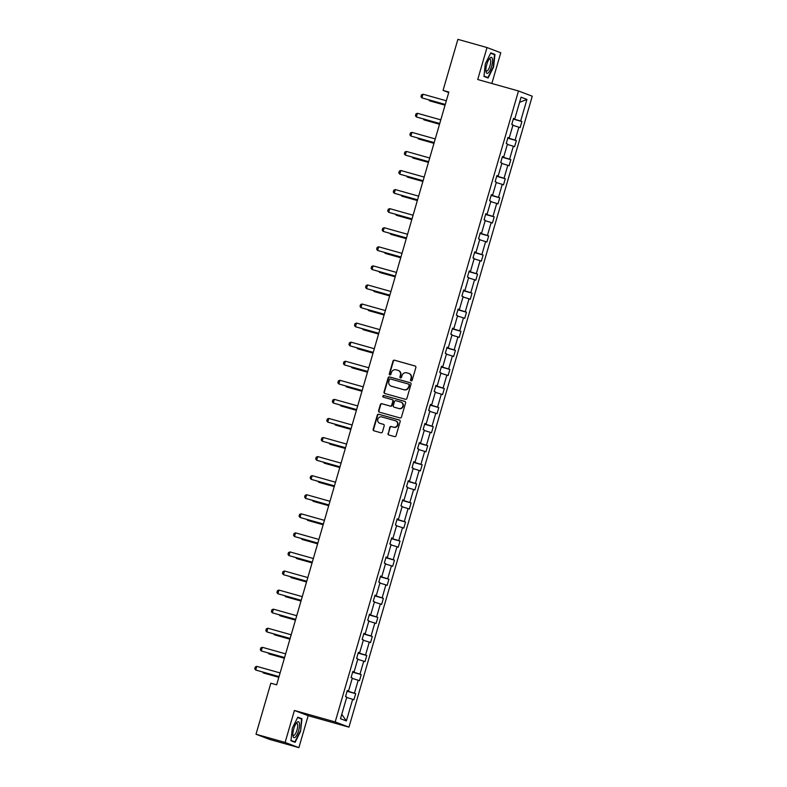 <?xml version="1.0" encoding="UTF-8"?>
<svg xmlns="http://www.w3.org/2000/svg" width="787" height="787" viewBox="0 0 787 787"><rect width="100%" height="100%" fill="white"/><g stroke="black" fill="none" stroke-linecap="round" stroke-linejoin="round"><path stroke-width="1.18" d="M411.119 380.878A0.876 0.826 -69.2 0 0 412.172 380.259L415.87 367.509A1.249 1.19 -69.2 0 0 415.074 365.994L394.494 360.2A1.249 1.19 -69.2 0 0 392.998 361.076L389.299 373.825A0.876 0.826 -69.2 0 0 389.85 374.897A0.876 0.826 -69.2 0 0 390.893 374.278L391.375 372.625A4.004 3.797 -69.2 0 1 396.146 369.821L397.868 370.303A4.004 3.797 -69.2 0 1 400.406 375.173L399.934 376.816A0.876 0.826 -69.2 0 0 400.485 377.888A0.876 0.826 -69.2 0 0 401.527 377.268L402.009 375.625A4.004 3.797 -69.2 0 1 406.79 372.812L408.502 373.294A4.004 3.797 -69.2 0 1 411.05 378.163L410.568 379.816A0.876 0.826 -69.2 0 0 411.119 380.878M387.991 433.46A1.249 1.19 -69.2 0 0 388.788 434.985L394.562 436.608A1.249 1.19 -69.2 0 0 396.048 435.732L400.17 421.576A1.249 1.19 -69.2 0 0 399.373 420.051L378.783 414.257A1.249 1.19 -69.2 0 0 377.298 415.142L373.176 429.299A1.249 1.19 -69.2 0 0 373.973 430.823L380.947 432.781A1.249 1.19 -69.2 0 0 382.443 431.906L384.204 425.846A1.249 1.19 -69.2 0 0 383.407 424.321L379.954 423.347A3.345 3.178 -69.2 0 1 377.868 419.146A3.345 3.178 -69.2 0 1 381.813 416.933L395.369 420.74A3.345 3.178 -69.2 0 1 397.455 424.941A3.345 3.178 -69.2 0 1 393.5 427.164L391.237 426.524A1.249 1.19 -69.2 0 0 389.752 427.4L388.365 433.607A1.249 1.19 -69.2 0 0 388.896 435.014M294.417 710.464L285.12 742.436L256.001 734.241L269.764 739.455L298.883 747.65L308.17 715.678L348.956 727.149L335.193 721.935L294.417 710.464L308.17 715.678M491.845 83.481L500.768 52.759L487.005 47.545L477.719 79.517L518.495 90.977L335.193 721.935M487.005 47.545L457.886 39.35L443.051 90.387L448.728 92.541M256.001 734.241L270.826 683.205L276.65 684.838L448.875 92.03L443.051 90.387M405.403 399.294A1.249 1.19 -69.2 0 0 406.899 398.409L411.011 384.253A1.249 1.19 -69.2 0 0 410.214 382.728L389.624 376.943A1.249 1.19 -69.2 0 0 388.139 377.819L384.026 391.975A1.249 1.19 -69.2 0 0 384.813 393.5L405.403 399.294M405.59 402.914L401.468 417.071A1.249 1.19 -69.2 0 1 399.983 417.946L379.393 412.162A1.249 1.19 -69.2 0 1 378.596 410.637L380.357 404.577A1.249 1.19 -69.2 0 1 381.852 403.701L390.204 406.053A1.249 1.19 -69.2 0 0 391.69 405.167L392.861 401.154A1.249 1.19 -69.2 0 0 392.064 399.629L383.377 397.179A0.876 0.826 -69.2 0 1 382.826 396.087A0.876 0.826 -69.2 0 1 383.859 395.507L404.793 401.39A1.249 1.19 -69.2 0 1 405.59 402.914M285.12 742.436L298.883 747.65M340.496 718.718L346.782 697.085L345.542 696.613L347.313 690.494L348.562 690.966L352.33 678.01L351.081 677.538L352.861 671.429L354.101 671.901L357.869 658.935L356.619 658.463L358.4 652.354L359.639 652.826L363.407 639.87L362.158 639.398L363.938 633.279L365.188 633.751L368.946 620.795L367.706 620.323L369.477 614.214L370.726 614.686L374.494 601.721L373.245 601.248L375.015 595.139L376.265 595.611L380.032 582.655L378.783 582.183L380.564 576.064L381.803 576.537L385.571 563.581L384.322 563.108L386.102 556.999L387.352 557.471L391.109 544.506L389.87 544.033L391.641 537.924L392.89 538.397L396.658 525.441L395.408 524.968L397.179 518.849L398.429 519.322L402.196 506.366L400.947 505.893L402.728 499.784L403.967 500.257L407.735 487.291L406.486 486.819L408.266 480.709L409.515 481.182L413.273 468.226L412.034 467.753L413.805 461.635L415.054 462.107L418.812 449.151L417.572 448.679L419.343 442.569L420.592 443.042L424.36 430.076L423.111 429.604L424.891 423.495L426.131 423.967L429.899 411.011L428.649 410.539L430.43 404.42L431.67 404.892L435.437 391.936L434.198 391.464L435.968 385.355L437.218 385.827L440.976 372.861L439.736 372.389L441.507 366.28L442.756 366.752L446.524 353.796L445.275 353.324L447.055 347.205L448.295 347.677L452.063 334.721L450.813 334.249L452.594 328.14L453.833 328.612L457.601 315.646L456.352 315.174L458.132 309.065L459.382 309.537L463.14 296.581L461.9 296.109L463.671 289.99L464.92 290.462L468.688 277.506L467.439 277.034L469.209 270.925L470.459 271.397L474.227 258.431L472.977 257.959L474.758 251.85L475.997 252.322L479.765 239.366L478.516 238.894L480.296 232.775L481.546 233.247L485.304 220.291L484.064 219.819L485.835 213.71L487.084 214.182L490.852 201.216L489.603 200.744L491.373 194.635L492.623 195.107L496.39 182.151L495.141 181.679L496.922 175.56L498.161 176.032L501.929 163.076L500.68 162.604L502.46 156.495L503.71 156.967L507.467 144.001L506.228 143.529L507.999 137.42L509.248 137.892L513.006 124.936L511.766 124.464L513.537 118.345L514.787 118.817L521.073 97.185L526.946 99.408L520.66 121.05L521.909 121.523L520.128 127.632L518.889 127.16L515.121 140.116L516.37 140.598L514.59 146.707L513.35 146.234L509.582 159.19L510.832 159.663L509.051 165.782L507.802 165.309L504.044 178.265L505.284 178.738L503.513 184.847L502.263 184.374L498.496 197.33L499.745 197.812L497.974 203.922L496.725 203.449L492.957 216.405L494.206 216.878L492.426 222.996L491.186 222.524L487.419 235.48L488.668 235.952L486.887 242.062L485.638 241.589L481.88 254.545L483.12 255.018L481.349 261.136L480.1 260.664L476.332 273.62L477.581 274.092L475.81 280.211L474.561 279.739L470.793 292.695L472.043 293.167L470.262 299.276L469.022 298.804L465.255 311.76L466.504 312.232L464.724 318.351L463.474 317.879L459.716 330.835L460.956 331.307L459.185 337.426L457.936 336.944L454.178 349.91L455.417 350.382L453.646 356.491L452.397 356.019L448.629 368.975L449.879 369.447L448.098 375.566L446.859 375.094L443.091 388.05L444.34 388.522L442.56 394.641L441.32 394.159L437.552 407.125L438.792 407.597L437.021 413.706L435.772 413.234L432.014 426.19L433.253 426.662L431.483 432.781L430.233 432.309L426.465 445.265L427.715 445.737L425.934 451.846L424.695 451.374L420.927 464.34L422.176 464.812L420.396 470.921L419.156 470.449L415.388 483.405L416.638 483.877L414.857 489.996L413.608 489.524L409.85 502.48L411.089 502.952L409.319 509.061L408.069 508.589L404.302 521.555L405.551 522.027L403.78 528.136L402.531 527.664L398.763 540.62L400.012 541.092L398.232 547.211L396.992 546.739L393.225 559.695L394.474 560.167L392.693 566.276L391.444 565.804L387.686 578.77L388.926 579.242L387.155 585.351L385.905 584.879L382.138 597.835L383.387 598.307L381.616 604.426L380.367 603.954L376.599 616.91L377.849 617.382L376.068 623.491L374.828 623.019L371.061 635.985L372.31 636.457L370.529 642.566L369.29 642.094L365.522 655.05L366.762 655.522L364.991 661.641L363.742 661.169L359.984 674.125L361.223 674.597L359.452 680.706L358.203 680.234L354.435 693.199L355.685 693.672L353.904 699.781L352.665 699.309L346.378 720.951L340.496 718.718M348.956 727.149L532.258 96.201L518.495 90.977M348.09 690.858L347.165 690.996M347.982 691.232L354.435 693.199M352.212 678.414L358.203 680.234M347.264 690.661L348.562 690.966M353.629 671.783L352.714 671.931M353.52 672.157L359.984 674.125M357.751 659.339L363.742 661.169M352.812 671.596L354.101 671.901M359.177 652.718L358.252 652.856M359.069 653.082L365.522 655.05M363.289 640.264L369.29 642.094M358.351 652.521L359.639 652.826M364.715 633.643L363.791 633.781M364.607 634.017L371.061 635.985M368.837 621.199L374.828 623.019M363.889 633.446L365.188 633.751M370.254 614.568L369.329 614.716M370.146 614.942L376.599 616.91M374.376 602.124L380.367 603.954M369.428 614.381L370.726 614.686M375.793 595.503L374.878 595.641M375.684 595.867L382.138 597.835M379.914 583.049L385.905 584.879M374.976 595.306L376.265 595.611M381.331 576.428L380.416 576.566M381.233 576.802L387.686 578.77M385.453 563.984L391.444 565.804M380.514 576.232L381.803 576.537M386.879 557.353L385.955 557.501M386.771 557.727L393.225 559.695M390.991 544.909L396.992 546.739M386.053 557.166L387.352 557.471M392.418 538.288L391.493 538.426M392.31 538.652L398.763 540.62M396.54 525.834L402.531 527.664M391.592 538.092L392.89 538.397M397.956 519.213L397.042 519.351M397.848 519.587L404.302 521.555M402.078 506.769L408.069 508.589M397.13 519.017L398.429 519.322M403.495 500.138L402.58 500.286M403.387 500.512L409.85 502.48M407.617 487.694L413.608 489.524M402.678 499.952L403.967 500.257M409.043 481.073L408.119 481.211M408.935 481.437L415.388 483.405M413.155 468.619L419.156 470.449M408.217 480.877L409.515 481.182M414.582 461.999L413.657 462.136M414.474 462.372L420.927 464.34M418.704 449.554L424.695 451.374M413.755 461.802L415.054 462.107M420.12 442.924L419.196 443.071M420.012 443.297L426.465 445.265M424.242 430.479L430.233 432.309M419.294 442.737L420.592 443.042M425.659 423.859L424.744 423.996M425.551 424.223L432.014 426.19M429.781 411.404L435.772 413.234M424.842 423.662L426.131 423.967M431.207 404.784L430.282 404.921M431.099 405.157L437.552 407.125M435.319 392.339L441.32 394.159M430.381 404.587L431.67 404.892M436.746 385.709L435.821 385.856M436.637 386.083L443.091 388.05M440.868 373.264L446.859 375.094M435.919 385.522L437.218 385.827M442.284 366.644L441.359 366.781M442.176 367.008L448.629 368.975M446.406 354.189L452.397 356.019M441.458 366.447L442.756 366.752M447.823 347.569L446.908 347.706M447.714 347.943L454.178 349.91M451.945 335.124L457.936 336.944M447.006 347.372L448.295 347.677M453.361 328.494L452.446 328.641M453.263 328.868L459.716 330.835M457.483 316.049L463.474 317.879M452.545 328.307L453.833 328.612M458.91 309.429L457.985 309.566M458.801 309.793L465.255 311.76M463.031 296.974L469.022 298.804M458.083 309.232L459.382 309.537M464.448 290.354L463.523 290.492M464.34 290.728L470.793 292.695M468.57 277.909L474.561 279.739M463.622 290.157L464.92 290.462M469.987 271.279L469.072 271.426M469.878 271.653L476.332 273.62M474.108 258.834L480.1 260.664M469.16 271.092L470.459 271.397M475.525 252.214L474.61 252.352M475.417 252.578L481.88 254.545M479.647 239.76L485.638 241.589M474.709 252.017L475.997 252.322M481.073 233.139L480.149 233.277M480.965 233.513L487.419 235.48M485.185 220.694L491.186 222.524M480.247 232.942L481.546 233.247M486.612 214.064L485.687 214.212M486.504 214.438L492.957 216.405M490.734 201.62L496.725 203.449M485.786 213.877L487.084 214.182M492.15 194.999L491.236 195.137M492.042 195.363L498.496 197.33M496.272 182.545L502.263 184.374M491.324 194.802L492.623 195.107M497.689 175.924L496.774 176.062M497.581 176.298L504.044 178.265M501.811 163.48L507.802 165.309M496.872 175.727L498.161 176.032M503.237 156.849L502.313 156.997M503.129 157.223L509.582 159.19M507.349 144.405L513.35 146.234M502.411 156.662L503.71 156.967M508.776 137.784L507.851 137.922M508.668 138.148L515.121 140.116M512.898 125.33L518.889 127.16M507.949 137.587L509.248 137.892M514.314 118.709L513.39 118.847M514.206 119.083L520.66 121.05M526.946 99.408L519.568 102.349M513.488 118.512L514.787 118.817M346.673 697.479L352.665 699.309M346.378 720.951L341.765 714.35M513.321 119.103L521.909 121.523M507.782 138.178L516.37 140.598M502.234 157.252L510.832 159.663M496.695 176.318L505.284 178.738M491.157 195.392L499.745 197.812M485.618 214.467L494.206 216.878M480.08 233.532L488.668 235.952M474.531 252.607L483.12 255.018M468.993 271.682L477.581 274.092M463.454 290.747L472.043 293.167M457.916 309.822L466.504 312.232M452.368 328.897L460.956 331.307M446.829 347.962L455.417 350.382M441.291 367.037L449.879 369.447M435.752 386.112L444.34 388.522M430.204 405.177L438.792 407.597M424.665 424.252L433.253 426.662M419.127 443.327L427.715 445.737M413.588 462.392L422.176 464.812M408.05 481.467L416.638 483.877M402.501 500.542L411.089 502.952M396.963 519.607L405.551 522.027M391.424 538.682L400.012 541.092M385.886 557.757L394.474 560.167M380.337 576.822L388.926 579.242M374.799 595.897L383.387 598.307M369.26 614.972L377.849 617.382M363.722 634.037L372.31 636.457M358.174 653.112L366.762 655.522M352.635 672.187L361.223 674.597M347.097 691.252L355.685 693.672M488.097 78.011L493.597 67.003L494.954 54.421L490.803 52.847L485.304 63.865L483.946 76.447L488.097 78.011M301.942 718.747L297.801 717.173L292.302 728.191L290.944 740.774L295.086 742.348L300.585 731.33L301.942 718.747L297.624 717.528L301.539 719.023L300.585 731.33M411.247 380.898A0.876 0.826 -69.2 0 1 410.942 379.954L411.414 378.301A4.004 3.797 -69.2 0 0 408.984 373.471M398.35 370.48A4.004 3.797 -69.2 0 1 400.78 375.31L400.298 376.963A0.876 0.826 -69.2 0 0 400.613 377.908M415.339 366.103L394.867 360.338A1.249 1.19 -69.2 0 0 393.372 361.223L389.663 373.973A0.876 0.826 -69.2 0 0 389.978 374.917M410.47 382.836L389.998 377.081A1.249 1.19 -69.2 0 0 388.512 377.957L384.39 392.123A1.249 1.19 -69.2 0 0 384.932 393.53M409.024 385.118A0.876 0.826 -69.2 0 0 408.463 384.056L390.401 378.97A0.876 0.826 -69.2 0 0 389.358 379.59L388.847 381.331A4.004 3.797 -69.2 0 0 391.395 386.201L403.741 389.673A4.004 3.797 -69.2 0 0 408.522 386.86L409.397 385.266A0.876 0.826 -69.2 0 0 408.837 384.194L408.601 384.105M391.277 386.161A4.004 3.797 -69.2 0 0 391.769 386.338L391.395 386.201M409.397 385.266L408.886 387.007A4.004 3.797 -69.2 0 1 404.115 389.811L391.769 386.338M392.251 399.698L392.438 399.766A1.249 1.19 -69.2 0 1 393.234 401.291L392.064 405.315A1.249 1.19 -69.2 0 1 390.578 406.19L382.226 403.839A1.249 1.19 -69.2 0 0 380.731 404.725L378.97 410.784A1.249 1.19 -69.2 0 0 379.511 412.191M405.049 401.498L384.233 395.645A0.876 0.826 -69.2 0 0 383.535 397.228M398.861 408.483A3.345 3.178 -69.2 0 0 402.816 406.269A3.345 3.178 -69.2 0 0 400.731 402.068L395.959 400.721A1.249 1.19 -69.2 0 0 394.464 401.596L393.293 405.62A1.249 1.19 -69.2 0 0 394.09 407.145L399.235 408.63A3.345 3.178 -69.2 0 0 403.19 406.407A3.345 3.178 -69.2 0 0 401.163 402.226M399.235 408.63L394.464 407.282M395.802 420.897A3.345 3.178 -69.2 0 1 397.819 425.088A3.345 3.178 -69.2 0 1 393.874 427.302L391.611 426.662A1.249 1.19 -69.2 0 0 390.126 427.548L388.365 433.607M383.672 424.429L380.318 423.495M399.629 420.16L379.157 414.405A1.249 1.19 -69.2 0 0 377.662 415.28L373.55 429.436A1.249 1.19 -69.2 0 0 374.091 430.853M483.975 76.457L487.901 77.559L493.233 66.885L494.541 54.697L490.626 53.211L494.954 54.421M429.554 100.097L429.377 100.706L445.078 105.124M428.708 99.86L430.046 100.962L445.058 105.183M445.275 104.445L421.93 97.883L420.966 96.644L421.498 94.814L423.003 94.214L446.337 100.785M423.003 94.214L421.93 97.883L445.255 104.514M424.006 119.162L423.829 119.781L439.53 124.198M423.17 118.926L424.498 120.027L439.52 124.257M418.468 138.237L418.291 138.846L433.991 143.264M417.622 138L418.959 139.102L433.971 143.323M439.726 123.52L416.392 116.958L415.428 115.719L415.959 113.889L417.454 113.289L440.799 119.85M417.454 113.289L416.392 116.958L439.717 123.579M434.188 142.595L410.853 136.033L409.879 134.793L410.421 132.954L411.916 132.364L435.25 138.925M411.916 132.364L410.853 136.033L434.168 142.654M492.426 58.946A8.273 2.577 105.7 0 0 489.652 58.405A8.273 2.577 105.7 0 0 485.963 71.538A8.273 2.577 105.7 0 0 486.012 71.794A8.273 2.577 105.7 0 0 490.153 70.132A8.273 2.577 105.7 0 0 492.426 58.946M485.874 70.466A6.266 1.948 105.7 0 0 486.455 71.105A6.266 1.948 105.7 0 0 489.504 67.22A6.266 1.948 105.7 0 0 490.586 60.206A6.266 1.948 105.7 0 0 489.848 59.035A6.266 1.948 105.7 0 0 489.022 59.281M487.901 77.559L483.985 76.073M299.424 723.273A8.273 2.577 105.7 0 0 296.65 722.732A8.273 2.577 105.7 0 0 292.961 735.865A8.273 2.577 105.7 0 0 293 736.12A8.273 2.577 105.7 0 0 297.152 734.458A8.273 2.577 105.7 0 0 299.424 723.273M292.872 734.792A6.266 1.948 105.7 0 0 293.453 735.432A6.266 1.948 105.7 0 0 296.492 731.546A6.266 1.948 105.7 0 0 297.575 724.532A6.266 1.948 105.7 0 0 296.847 723.361A6.266 1.948 105.7 0 0 296.02 723.607M290.974 740.783L294.899 741.885L290.983 740.4M300.231 731.221L294.899 741.885M412.929 157.311L412.752 157.921L428.453 162.338M412.083 157.075L413.421 158.177L428.433 162.397M428.649 161.66L405.315 155.098L404.341 153.859L404.872 152.029L406.377 151.429L429.712 158M406.377 151.429L405.315 155.098L428.63 161.728M407.391 176.377L407.213 176.996L422.914 181.404M406.545 176.14L407.882 177.242L422.894 181.472M423.111 180.735L399.766 174.173L398.802 172.933L399.334 171.104L400.839 170.504L424.173 177.065M400.839 170.504L399.766 174.173L423.091 180.794M401.842 195.451L401.665 196.061L417.376 200.478M401.006 195.215L402.334 196.317L417.356 200.537M417.563 199.809L394.228 193.248L393.264 192.008L393.795 190.169L395.3 189.578L418.635 196.14M395.3 189.578L394.228 193.248L417.553 199.868M396.304 214.526L396.127 215.136L411.827 219.553M395.458 214.29L396.796 215.392L411.808 219.612M412.024 218.875L388.689 212.313L387.716 211.073L388.257 209.244L389.752 208.644L413.086 215.215M389.752 208.644L388.689 212.313L412.004 218.943M390.765 233.591L390.588 234.211L406.289 238.618M389.919 233.355L391.257 234.457L406.269 238.687M406.486 237.949L383.151 231.388L382.177 230.148L382.708 228.319L384.213 227.718L407.548 234.28M384.213 227.718L383.151 231.388L406.466 238.008M385.227 252.666L385.05 253.276L400.75 257.693M384.381 252.43L385.719 253.532L400.731 257.752M400.947 257.024L377.612 250.463L376.639 249.223L377.17 247.384L378.675 246.793L402.009 253.355M378.675 246.793L377.612 250.463L400.927 257.083M379.688 271.741L379.501 272.351L395.212 276.768M378.842 271.505L380.17 272.607L395.192 276.827M395.399 276.089L372.064 269.528L371.1 268.288L371.631 266.459L373.136 265.858L396.471 272.43M373.136 265.858L372.064 269.528L395.389 276.158M374.14 290.806L373.963 291.426L389.663 295.833M373.304 290.57L374.632 291.672L389.654 295.902M389.86 295.164L366.526 288.603L365.562 287.363L366.093 285.533L367.588 284.933L390.932 291.495M367.588 284.933L366.526 288.603L389.84 295.223M368.601 309.881L368.424 310.491L384.125 314.908M367.755 309.645L369.093 310.747L384.105 314.967M384.322 314.239L360.987 307.678L360.013 306.438L360.544 304.599L362.05 304.008L385.384 310.57M362.05 304.008L360.987 307.678L384.302 314.298M363.063 328.956L362.886 329.566L378.586 333.983M362.217 328.72L363.555 329.822L378.567 334.042M378.783 333.304L355.449 326.743L354.475 325.503L355.006 323.673L356.511 323.073L379.846 329.645M356.511 323.073L355.449 326.743L378.763 333.373M357.524 348.021L357.347 348.641L373.048 353.048M356.678 347.785L358.016 348.887L373.028 353.117M373.245 352.379L349.9 345.818L348.936 344.578L349.467 342.748L350.972 342.148L374.307 348.71M350.972 342.148L349.9 345.818L373.225 352.438M351.976 367.096L351.799 367.706L367.499 372.123M351.14 366.86L352.468 367.962L367.49 372.182M367.696 371.454L344.362 364.893L343.398 363.653L343.929 361.813L345.424 361.223L368.769 367.785M345.424 361.223L344.362 364.893L367.677 371.513M346.437 386.171L346.26 386.781L361.961 391.198M345.591 385.935L346.929 387.037L361.941 391.257M362.158 390.519L338.823 383.958L337.849 382.718L338.39 380.888L339.886 380.288L363.22 386.86M339.886 380.288L338.823 383.958L362.138 390.588M340.899 405.236L340.722 405.856L356.422 410.263M340.053 405L341.391 406.102L356.403 410.332M356.619 409.594L333.285 403.033L332.311 401.793L332.842 399.963L334.347 399.363L357.682 405.925M334.347 399.363L333.285 403.033L356.6 409.653M335.36 424.311L335.183 424.921L350.884 429.338M334.514 424.075L335.852 425.177L350.864 429.397M351.081 428.669L327.736 422.107L326.772 420.868L327.303 419.028L328.809 418.438L352.143 425M328.809 418.438L327.736 422.107L351.061 428.728M329.812 443.386L329.635 443.996L345.336 448.413M328.976 443.15L330.304 444.252L345.326 448.472M345.532 447.734L322.198 441.173L321.234 439.933L321.765 438.103L323.26 437.503L346.605 444.075M323.26 437.503L322.198 441.173L345.523 447.803M324.274 462.451L324.096 463.071L339.797 467.478M323.427 462.215L324.765 463.317L339.777 467.547M339.994 466.809L316.659 460.247L315.685 459.008L316.226 457.178L317.722 456.578L341.056 463.14M317.722 456.578L316.659 460.247L339.974 466.868M318.735 481.526L318.558 482.136L334.259 486.553M317.889 481.29L319.227 482.392L334.239 486.612M334.455 485.884L311.121 479.322L310.147 478.083L310.678 476.243L312.183 475.653L335.518 482.215M312.183 475.653L311.121 479.322L334.436 485.943M313.196 500.601L313.019 501.211L328.72 505.628M312.35 500.365L313.688 501.467L328.7 505.687M328.917 504.949L305.572 498.387L304.608 497.148L305.14 495.318L306.645 494.718L329.979 501.289M306.645 494.718L305.572 498.387L328.897 505.018M307.648 519.666L307.471 520.286L323.182 524.693M306.812 519.43L308.14 520.532L323.162 524.762M323.368 524.024L300.034 517.462L299.07 516.223L299.601 514.393L301.106 513.793L324.441 520.355M301.106 513.793L300.034 517.462L323.359 524.083M302.11 538.741L301.933 539.351L317.633 543.768M301.273 538.505L302.602 539.607L317.623 543.827M317.83 543.099L294.495 536.537L293.521 535.298L294.063 533.458L295.558 532.868L318.892 539.429M295.558 532.868L294.495 536.537L317.81 543.158M296.571 557.816L296.394 558.426L312.095 562.843M295.725 557.57L297.063 558.681L312.075 562.902M312.291 562.164L288.957 555.602L287.983 554.363L288.514 552.533L290.019 551.933L313.354 558.504M290.019 551.933L288.957 555.602L312.272 562.233M291.033 576.881L290.856 577.491L306.556 581.908M290.187 576.645L291.524 577.747L306.537 581.977M306.753 581.239L283.418 574.677L282.444 573.438L282.976 571.608L284.481 571.008L307.815 577.569M284.481 571.008L283.418 574.677L306.733 581.298M285.494 595.956L285.307 596.566L301.018 600.983M284.648 595.72L285.986 596.821L300.998 601.042M301.205 600.314L277.87 593.752L276.906 592.513L277.437 590.673L278.942 590.083L302.277 596.644M278.942 590.083L277.87 593.752L301.195 600.373M279.946 615.031L279.769 615.641L295.469 620.058M279.11 614.785L280.438 615.896L295.459 620.117M295.666 619.379L272.332 612.817L271.367 611.578L271.899 609.748L273.394 609.148L296.738 615.719M273.394 609.148L272.332 612.817L295.646 619.448M274.407 634.096L274.23 634.706L289.931 639.123M273.561 633.86L274.899 634.961L289.911 639.192M290.128 638.454L266.793 631.892L265.819 630.653L266.35 628.823L267.855 628.223L291.19 634.784M267.855 628.223L266.793 631.892L290.108 638.513M268.869 653.171L268.692 653.781L284.392 658.198M268.023 652.935L269.361 654.036L284.373 658.257M284.589 657.529L261.254 650.957L260.281 649.728L260.812 647.888L262.317 647.298L285.651 653.859M262.317 647.298L261.254 650.957L284.569 657.588M263.33 672.246L263.153 672.855L278.854 677.273M262.484 672L263.822 673.111L278.834 677.332M279.051 676.594L255.706 670.032L254.742 668.793L255.273 666.963L256.778 666.363L280.113 672.934M256.778 666.363L255.706 670.032L279.031 676.663"/></g></svg>
